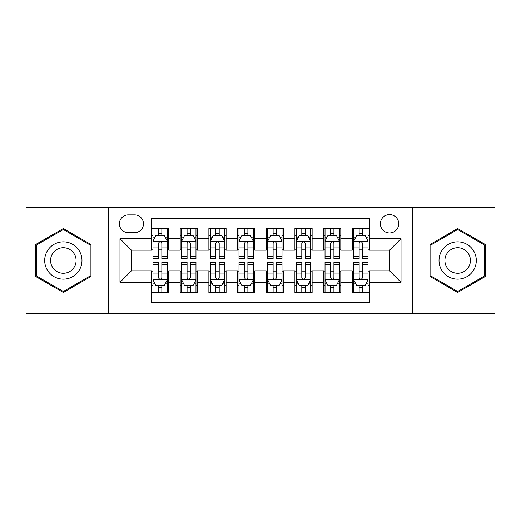 <?xml version="1.0" encoding="UTF-8"?>
<svg xmlns="http://www.w3.org/2000/svg" width="521" height="521" viewBox="0 0 521 521"><rect width="100%" height="100%" fill="white"/><g stroke="black" fill="none" stroke-linecap="round" stroke-linejoin="round"><path stroke-width="0.78" d="M389.558 214.613A9.176 9.176 0 0 0 380.376 223.789A9.176 9.176 0 0 0 389.558 232.965A9.176 9.176 0 0 0 398.734 223.789A9.176 9.176 0 0 0 389.558 214.613M412.495 313.557L494.95 313.557L494.95 207.443L412.495 207.443L412.495 313.557L108.505 313.557L108.505 207.443L26.05 207.443L26.05 313.557L108.505 313.557M369.48 228.237L352.274 228.237L352.274 238.703L340.799 238.703L340.799 250.178L352.274 250.178L352.274 238.703M340.799 238.703L340.799 228.237L323.593 228.237L323.593 238.703L312.125 238.703L312.125 250.178L323.593 250.178L323.593 238.703M312.125 238.703L312.125 228.237L294.912 228.237L294.912 238.703L283.444 238.703L283.444 250.178L294.912 250.178L294.912 238.703M283.444 238.703L283.444 228.237L266.238 228.237L266.238 238.703L254.762 238.703L254.762 250.178L266.238 250.178L266.238 238.703M254.762 238.703L254.762 228.237L237.556 228.237L237.556 238.703L226.088 238.703L226.088 250.178L237.556 250.178L237.556 238.703M226.088 238.703L226.088 228.237L208.875 228.237L208.875 238.703L197.407 238.703L197.407 250.178L208.875 250.178L208.875 238.703M197.407 238.703L197.407 228.237L180.201 228.237L180.201 250.178L168.726 250.178L168.726 228.237L151.52 228.237M151.52 292.763L168.726 292.763L168.726 270.822L180.201 270.822L180.201 292.763L197.407 292.763L197.407 270.822L208.875 270.822L208.875 282.297L197.407 282.297M208.875 282.297L208.875 292.763L226.088 292.763L226.088 270.822L237.556 270.822L237.556 282.297L226.088 282.297M237.556 282.297L237.556 292.763L254.762 292.763L254.762 270.822L266.238 270.822L266.238 282.297L254.762 282.297M266.238 282.297L266.238 292.763L283.444 292.763L283.444 270.822L294.912 270.822L294.912 282.297L283.444 282.297M294.912 282.297L294.912 292.763L312.125 292.763L312.125 270.822L323.593 270.822L323.593 282.297L312.125 282.297M323.593 282.297L323.593 292.763L340.799 292.763L340.799 270.822L352.274 270.822L352.274 282.297L340.799 282.297M128.29 232.679L134.6 232.679A8.89 8.89 0 0 0 143.49 223.789A8.89 8.89 0 0 0 134.6 214.899L128.29 214.899A8.89 8.89 0 0 0 119.4 223.789A8.89 8.89 0 0 0 128.29 232.679M412.495 207.443L108.505 207.443M369.48 238.703L369.48 218.631L151.52 218.631L151.52 250.178L131.442 250.178L131.442 270.822L151.52 270.822L151.52 302.369L369.48 302.369L369.48 270.822L389.558 270.822L389.558 250.178L369.48 250.178L369.48 238.703L401.027 238.703L401.027 282.297L369.48 282.297M151.52 282.297L119.973 282.297L119.973 238.703L151.52 238.703M352.274 282.297L352.274 292.763L369.48 292.763M151.52 235.407L152.953 235.407M158.404 235.407L161.842 235.407M167.293 235.407L168.726 235.407M151.52 249.891L152.953 249.891M158.404 249.891L161.842 249.891M167.293 249.891L168.726 249.891M151.52 271.109L152.953 271.109M158.404 271.109L161.842 271.109M167.293 271.109L168.726 271.109M151.52 285.593L152.953 285.593M158.404 285.593L161.842 285.593M167.293 285.593L168.726 285.593M180.201 249.891L181.634 249.891M187.085 249.891L190.523 249.891M195.974 249.891L197.407 249.891M180.201 235.407L181.634 235.407M187.085 235.407L190.523 235.407M195.974 235.407L197.407 235.407M180.201 271.109L181.634 271.109M187.085 271.109L190.523 271.109M195.974 271.109L197.407 271.109M180.201 285.593L181.634 285.593M187.085 285.593L190.523 285.593M195.974 285.593L197.407 285.593M208.875 271.109L210.315 271.109M215.759 271.109L219.204 271.109M224.649 271.109L226.088 271.109M208.875 285.593L210.315 285.593M215.759 285.593L219.204 285.593M224.649 285.593L226.088 285.593M208.875 235.407L210.315 235.407M215.759 235.407L219.204 235.407M224.649 235.407L226.088 235.407M208.875 249.891L210.315 249.891M215.759 249.891L219.204 249.891M224.649 249.891L226.088 249.891M237.556 271.109L238.989 271.109M244.44 271.109L247.879 271.109M253.33 271.109L254.762 271.109M237.556 285.593L238.989 285.593M244.44 285.593L247.879 285.593M253.33 285.593L254.762 285.593M237.556 235.407L238.989 235.407M244.44 235.407L247.879 235.407M253.33 235.407L254.762 235.407M237.556 249.891L238.989 249.891M244.44 249.891L247.879 249.891M253.33 249.891L254.762 249.891M266.238 271.109L267.67 271.109M273.121 271.109L276.56 271.109M282.011 271.109L283.444 271.109M266.238 285.593L267.67 285.593M273.121 285.593L276.56 285.593M282.011 285.593L283.444 285.593M266.238 235.407L267.67 235.407M273.121 235.407L276.56 235.407M282.011 235.407L283.444 235.407M266.238 249.891L267.67 249.891M273.121 249.891L276.56 249.891M282.011 249.891L283.444 249.891M294.912 271.109L296.351 271.109M301.796 271.109L305.241 271.109M310.685 271.109L312.125 271.109M294.912 285.593L296.351 285.593M301.796 285.593L305.241 285.593M310.685 285.593L312.125 285.593M294.912 235.407L296.351 235.407M301.796 235.407L305.241 235.407M310.685 235.407L312.125 235.407M294.912 249.891L296.351 249.891M301.796 249.891L305.241 249.891M310.685 249.891L312.125 249.891M323.593 271.109L325.026 271.109M330.477 271.109L333.915 271.109M339.366 271.109L340.799 271.109M323.593 285.593L325.026 285.593M330.477 285.593L333.915 285.593M339.366 285.593L340.799 285.593M323.593 235.407L325.026 235.407M330.477 235.407L333.915 235.407M339.366 235.407L340.799 235.407M323.593 249.891L325.026 249.891M330.477 249.891L333.915 249.891M339.366 249.891L340.799 249.891M352.274 271.109L353.707 271.109M359.158 271.109L362.596 271.109M368.047 271.109L369.48 271.109M352.274 285.593L353.707 285.593M359.158 285.593L362.596 285.593M368.047 285.593L369.48 285.593M352.274 235.407L353.707 235.407M359.158 235.407L362.596 235.407M368.047 235.407L369.48 235.407M352.274 249.891L353.707 249.891M359.158 249.891L362.596 249.891M368.047 249.891L369.48 249.891M131.442 250.178L119.973 238.703M131.442 270.822L119.973 282.297M401.027 238.703L389.558 250.178M401.027 282.297L389.558 270.822M63.334 292.457L91.006 276.475L91.006 244.525L63.334 228.543L35.656 244.525L35.656 276.475L63.334 292.457M485.344 244.525L457.666 228.543L429.994 244.525L429.994 276.475L457.666 292.457L485.344 276.475L485.344 244.525M161.842 231.962L158.404 231.962M167.293 256.443L161.842 256.443L161.842 258.781L167.293 258.781L167.293 241.288L164.428 235.551L155.825 235.551L152.953 241.288L152.953 258.781L158.404 258.781L158.404 256.443L152.953 256.443M152.953 241.288L152.953 228.237M167.293 241.288L167.293 228.237M158.404 235.551L158.404 228.237M161.842 228.237L161.842 235.551M161.842 256.443L161.842 243.437C160.696 241.23 159.55 241.23 158.404 243.437L158.404 256.443M158.404 289.038L161.842 289.038M152.953 264.557L158.404 264.557L158.404 262.219L152.953 262.219L152.953 279.712L155.825 285.449L164.428 285.449L167.293 279.712L167.293 262.219L161.842 262.219L161.842 264.557L167.293 264.557M167.293 279.712L167.293 292.763M152.953 279.712L152.953 292.763M161.842 285.449L161.842 292.763M158.404 292.763L158.404 285.449M158.404 264.557L158.404 277.563C159.55 279.77 160.696 279.77 161.842 277.563L161.842 264.557M63.334 241.861A18.639 18.639 0 0 0 44.689 260.5A18.639 18.639 0 0 0 63.334 279.139A18.639 18.639 0 0 0 81.973 260.5A18.639 18.639 0 0 0 63.334 241.861M63.334 247.735A12.764 12.764 0 0 0 50.57 260.5A12.764 12.764 0 0 0 63.334 273.264A12.764 12.764 0 0 0 76.092 260.5A12.764 12.764 0 0 0 63.334 247.735M90.146 275.98L63.334 291.46L36.516 275.98L36.516 245.02L63.334 229.54L90.146 245.02L90.146 275.98M441.521 251.181A18.639 18.639 0 0 0 448.347 276.644A18.639 18.639 0 0 0 473.81 269.819A18.639 18.639 0 0 0 466.985 244.356A18.639 18.639 0 0 0 441.521 251.181M446.614 254.118A12.764 12.764 0 0 0 451.284 271.552A12.764 12.764 0 0 0 468.718 266.882A12.764 12.764 0 0 0 464.048 249.448A12.764 12.764 0 0 0 446.614 254.118M484.484 245.02L484.484 275.98L457.666 291.46L430.854 275.98L430.854 245.02L457.666 229.54L484.484 245.02M190.523 231.962L187.085 231.962M195.974 256.443L190.523 256.443L190.523 258.781L195.974 258.781L195.974 241.288L193.102 235.551L184.499 235.551L181.634 241.288L181.634 258.781L187.085 258.781L187.085 256.443L181.634 256.443M181.634 241.288L181.634 228.237M195.974 241.288L195.974 228.237M187.085 235.551L187.085 228.237M190.523 228.237L190.523 235.551M190.523 256.443L190.523 243.437C189.377 241.23 188.231 241.23 187.085 243.437L187.085 256.443M219.204 231.962L215.759 231.962M224.649 256.443L219.204 256.443L219.204 258.781L224.649 258.781L224.649 241.288L221.783 235.551L213.18 235.551L210.315 241.288L210.315 258.781L215.759 258.781L215.759 256.443L210.315 256.443M210.315 241.288L210.315 228.237M224.649 241.288L224.649 228.237M215.759 235.551L215.759 228.237M219.204 228.237L219.204 235.551M219.204 256.443L219.204 243.437C218.058 241.23 216.912 241.23 215.759 243.437L215.759 256.443M247.879 231.962L244.44 231.962M253.33 256.443L247.879 256.443L247.879 258.781L253.33 258.781L253.33 241.288L250.464 235.551L241.861 235.551L238.989 241.288L238.989 258.781L244.44 258.781L244.44 256.443L238.989 256.443M238.989 241.288L238.989 228.237M253.33 241.288L253.33 228.237M244.44 235.551L244.44 228.237M247.879 228.237L247.879 235.551M247.879 256.443L247.879 243.437C246.733 241.23 245.586 241.23 244.44 243.437L244.44 256.443M276.56 231.962L273.121 231.962M282.011 256.443L276.56 256.443L276.56 258.781L282.011 258.781L282.011 241.288L279.139 235.551L270.536 235.551L267.67 241.288L267.67 258.781L273.121 258.781L273.121 256.443L267.67 256.443M267.67 241.288L267.67 228.237M282.011 241.288L282.011 228.237M273.121 235.551L273.121 228.237M276.56 228.237L276.56 235.551M276.56 256.443L276.56 243.437C275.414 241.23 274.267 241.23 273.121 243.437L273.121 256.443M187.085 289.038L190.523 289.038M181.634 264.557L187.085 264.557L187.085 262.219L181.634 262.219L181.634 279.712L184.499 285.449L193.102 285.449L195.974 279.712L195.974 262.219L190.523 262.219L190.523 264.557L195.974 264.557M195.974 279.712L195.974 292.763M181.634 279.712L181.634 292.763M190.523 285.449L190.523 292.763M187.085 292.763L187.085 285.449M187.085 264.557L187.085 277.563C188.231 279.77 189.377 279.77 190.523 277.563L190.523 264.557M215.759 289.038L219.204 289.038M210.315 264.557L215.759 264.557L215.759 262.219L210.315 262.219L210.315 279.712L213.18 285.449L221.783 285.449L224.649 279.712L224.649 262.219L219.204 262.219L219.204 264.557L224.649 264.557M224.649 279.712L224.649 292.763M210.315 279.712L210.315 292.763M219.204 285.449L219.204 292.763M215.759 292.763L215.759 285.449M215.759 264.557L215.759 277.563C216.905 279.77 218.052 279.77 219.204 277.563L219.204 264.557M244.44 289.038L247.879 289.038M238.989 264.557L244.44 264.557L244.44 262.219L238.989 262.219L238.989 279.712L241.861 285.449L250.464 285.449L253.33 279.712L253.33 262.219L247.879 262.219L247.879 264.557L253.33 264.557M253.33 279.712L253.33 292.763M238.989 279.712L238.989 292.763M247.879 285.449L247.879 292.763M244.44 292.763L244.44 285.449M244.44 264.557L244.44 277.563C245.586 279.77 246.733 279.77 247.879 277.563L247.879 264.557M273.121 289.038L276.56 289.038M267.67 264.557L273.121 264.557L273.121 262.219L267.67 262.219L267.67 279.712L270.536 285.449L279.139 285.449L282.011 279.712L282.011 262.219L276.56 262.219L276.56 264.557L282.011 264.557M282.011 279.712L282.011 292.763M267.67 279.712L267.67 292.763M276.56 285.449L276.56 292.763M273.121 292.763L273.121 285.449M273.121 264.557L273.121 277.563C274.267 279.77 275.414 279.77 276.56 277.563L276.56 264.557M305.241 231.962L301.796 231.962M310.685 256.443L305.241 256.443L305.241 258.781L310.685 258.781L310.685 241.288L307.82 235.551L299.217 235.551L296.351 241.288L296.351 258.781L301.796 258.781L301.796 256.443L296.351 256.443M296.351 241.288L296.351 228.237M310.685 241.288L310.685 228.237M301.796 235.551L301.796 228.237M305.241 228.237L305.241 235.551M305.241 256.443L305.241 243.437C304.095 241.23 302.948 241.23 301.796 243.437L301.796 256.443M301.796 289.038L305.241 289.038M296.351 264.557L301.796 264.557L301.796 262.219L296.351 262.219L296.351 279.712L299.217 285.449L307.82 285.449L310.685 279.712L310.685 262.219L305.241 262.219L305.241 264.557L310.685 264.557M310.685 279.712L310.685 292.763M296.351 279.712L296.351 292.763M305.241 285.449L305.241 292.763M301.796 292.763L301.796 285.449M301.796 264.557L301.796 277.563C302.942 279.77 304.088 279.77 305.241 277.563L305.241 264.557M333.915 231.962L330.477 231.962M339.366 256.443L333.915 256.443L333.915 258.781L339.366 258.781L339.366 241.288L336.501 235.551L327.898 235.551L325.026 241.288L325.026 258.781L330.477 258.781L330.477 256.443L325.026 256.443M325.026 241.288L325.026 228.237M339.366 241.288L339.366 228.237M330.477 235.551L330.477 228.237M333.915 228.237L333.915 235.551M333.915 256.443L333.915 243.437C332.769 241.23 331.623 241.23 330.477 243.437L330.477 256.443M330.477 289.038L333.915 289.038M325.026 264.557L330.477 264.557L330.477 262.219L325.026 262.219L325.026 279.712L327.898 285.449L336.501 285.449L339.366 279.712L339.366 262.219L333.915 262.219L333.915 264.557L339.366 264.557M339.366 279.712L339.366 292.763M325.026 279.712L325.026 292.763M333.915 285.449L333.915 292.763M330.477 292.763L330.477 285.449M330.477 264.557L330.477 277.563C331.623 279.77 332.769 279.77 333.915 277.563L333.915 264.557M362.596 231.962L359.158 231.962M368.047 256.443L362.596 256.443L362.596 258.781L368.047 258.781L368.047 241.288L365.175 235.551L356.572 235.551L353.707 241.288L353.707 258.781L359.158 258.781L359.158 256.443L353.707 256.443M353.707 241.288L353.707 228.237M368.047 241.288L368.047 228.237M359.158 235.551L359.158 228.237M362.596 228.237L362.596 235.551M362.596 256.443L362.596 243.437C361.45 241.23 360.304 241.23 359.158 243.437L359.158 256.443M359.158 289.038L362.596 289.038M353.707 264.557L359.158 264.557L359.158 262.219L353.707 262.219L353.707 279.712L356.572 285.449L365.175 285.449L368.047 279.712L368.047 262.219L362.596 262.219L362.596 264.557L368.047 264.557M368.047 279.712L368.047 292.763M353.707 279.712L353.707 292.763M362.596 285.449L362.596 292.763M359.158 292.763L359.158 285.449M359.158 264.557L359.158 277.563C360.304 279.77 361.45 279.77 362.596 277.563L362.596 264.557M180.201 282.297L168.726 282.297M180.201 238.703L168.726 238.703M167.221 241.145L153.024 241.145M152.953 237.127L155.03 237.127M165.216 237.127L167.293 237.127M158.404 247.931L152.953 247.931M167.293 247.931L161.842 247.931M161.842 233.792L158.404 233.792M153.024 279.855L167.221 279.855M167.293 283.873L165.216 283.873M155.03 283.873L152.953 283.873M161.842 273.069L167.293 273.069M152.953 273.069L158.404 273.069M158.404 287.208L161.842 287.208M195.903 241.145L181.705 241.145M181.634 237.127L183.711 237.127M193.897 237.127L195.974 237.127M187.085 247.931L181.634 247.931M195.974 247.931L190.523 247.931M190.523 233.792L187.085 233.792M224.577 241.145L210.386 241.145M210.315 237.127L212.392 237.127M222.571 237.127L224.649 237.127M215.759 247.931L210.315 247.931M224.649 247.931L219.204 247.931M219.204 233.792L215.759 233.792M253.258 241.145L239.061 241.145M238.989 237.127L241.067 237.127M251.252 237.127L253.33 237.127M244.44 247.931L238.989 247.931M253.33 247.931L247.879 247.931M247.879 233.792L244.44 233.792M281.939 241.145L267.742 241.145M267.67 237.127L269.748 237.127M279.933 237.127L282.011 237.127M273.121 247.931L267.67 247.931M282.011 247.931L276.56 247.931M276.56 233.792L273.121 233.792M181.705 279.855L195.903 279.855M195.974 283.873L193.897 283.873M183.711 283.873L181.634 283.873M190.523 273.069L195.974 273.069M181.634 273.069L187.085 273.069M187.085 287.208L190.523 287.208M210.386 279.855L224.577 279.855M224.649 283.873L222.571 283.873M212.392 283.873L210.315 283.873M219.204 273.069L224.649 273.069M210.315 273.069L215.759 273.069M215.759 287.208L219.204 287.208M239.061 279.855L253.258 279.855M253.33 283.873L251.252 283.873M241.067 283.873L238.989 283.873M247.879 273.069L253.33 273.069M238.989 273.069L244.44 273.069M244.44 287.208L247.879 287.208M267.742 279.855L281.939 279.855M282.011 283.873L279.933 283.873M269.748 283.873L267.67 283.873M276.56 273.069L282.011 273.069M267.67 273.069L273.121 273.069M273.121 287.208L276.56 287.208M310.614 241.145L296.423 241.145M296.351 237.127L298.429 237.127M308.608 237.127L310.685 237.127M301.796 247.931L296.351 247.931M310.685 247.931L305.241 247.931M305.241 233.792L301.796 233.792M296.423 279.855L310.614 279.855M310.685 283.873L308.608 283.873M298.429 283.873L296.351 283.873M305.241 273.069L310.685 273.069M296.351 273.069L301.796 273.069M301.796 287.208L305.241 287.208M339.295 241.145L325.097 241.145M325.026 237.127L327.103 237.127M337.289 237.127L339.366 237.127M330.477 247.931L325.026 247.931M339.366 247.931L333.915 247.931M333.915 233.792L330.477 233.792M325.097 279.855L339.295 279.855M339.366 283.873L337.289 283.873M327.103 283.873L325.026 283.873M333.915 273.069L339.366 273.069M325.026 273.069L330.477 273.069M330.477 287.208L333.915 287.208M367.976 241.145L353.779 241.145M353.707 237.127L355.784 237.127M365.97 237.127L368.047 237.127M359.158 247.931L353.707 247.931M368.047 247.931L362.596 247.931M362.596 233.792L359.158 233.792M353.779 279.855L367.976 279.855M368.047 283.873L365.97 283.873M355.784 283.873L353.707 283.873M362.596 273.069L368.047 273.069M353.707 273.069L359.158 273.069M359.158 287.208L362.596 287.208"/></g></svg>
